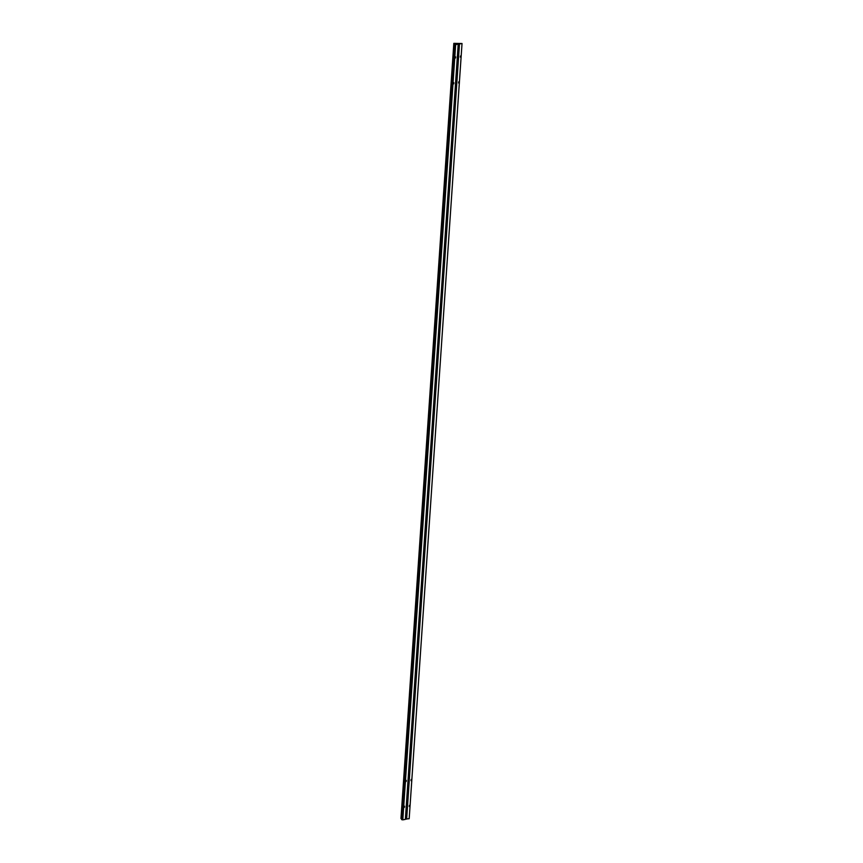 <?xml version="1.0" encoding="UTF-8"?>
<svg xmlns="http://www.w3.org/2000/svg" width="863" height="863" viewBox="0 0 863 863"><rect width="100%" height="100%" fill="white"/><g stroke="black" fill="none" stroke-linecap="round" stroke-linejoin="round"><path stroke-width="1.29" d="M460.357 57.141L460.508 55.976L460.357 57.141M409.267 806.506L409.418 805.352L409.267 806.506M404.402 807.38L404.542 806.215L404.402 807.38M453.722 83.851L453.873 82.686L453.722 83.851M455.491 58.004L455.632 56.85L455.491 58.004M458.598 82.977L458.738 81.823L458.598 82.977M411.036 780.67L411.176 779.505L411.036 780.67M406.16 781.533L406.311 780.379L406.16 781.533M462.029 43.506L455.653 44.639L454.499 44.423L456.02 44.142L453.819 43.355L462.029 43.506L409.181 818.717L405.383 818.987M453.819 43.355L400.971 818.556L401.705 818.825M454.499 44.423L401.651 819.634L454.531 44.434L401.651 819.634L402.805 819.85L405.362 819.397L458.21 44.186M455.653 44.639L402.805 819.85M458.35 43.754L405.502 818.965M459.483 43.959L406.635 819.17"/></g></svg>
